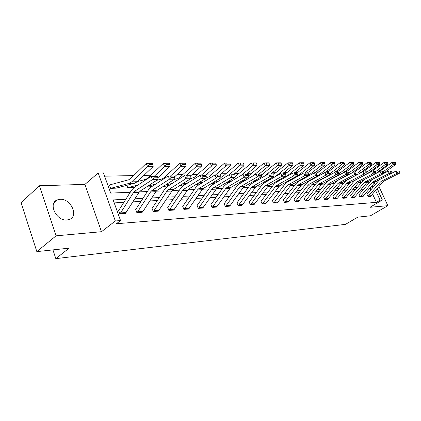 <?xml version="1.0" encoding="UTF-8"?>
<svg xmlns="http://www.w3.org/2000/svg" width="421" height="421" viewBox="0 0 421 421"><rect width="100%" height="100%" fill="white"/><g stroke="black" fill="none" stroke-linecap="round" stroke-linejoin="round"><path stroke-width="0.63" d="M67.034 219.994C56.472 221.346 47.731 203.311 57.24 199.912L60.035 199.286C70.581 198.27 79.016 215.915 69.57 219.394L67.034 219.994M377.137 188.776L382.363 199.986L369.948 207.3L387.883 205.674L370.469 215.778L357.787 217.141L345.483 224.356L55.819 258.631L69.133 248.148L36.837 251.616L21.05 202.638L39.453 185.756L56.067 235.828L101.487 231.703L115.328 220.978L98.188 172.978L103.429 172.894L110.686 193.097L130.273 192.271M36.837 251.616L56.067 235.828M387.883 205.674L378.974 186.608M377.048 182.482L376.432 181.167M377.353 188.524L379.642 194.139M101.487 231.703L84.921 184.393L39.453 185.756M84.921 184.393L98.188 172.978M355.903 171.094L354.172 171.131M347.062 171.273L345.157 171.315M337.916 171.458L335.832 171.5M328.454 171.652L326.18 171.7M318.66 171.847L316.187 171.9M308.519 172.052L305.825 172.11M298.005 172.268L295.079 172.326M287.101 172.484L283.933 172.552M275.792 172.715L272.355 172.784M264.041 172.952L260.32 173.026M251.826 173.199L247.806 173.278M239.128 173.457L234.781 173.541M225.909 173.72L221.214 173.815M212.137 173.999L207.074 174.105M197.781 174.289L192.313 174.399M182.798 174.594L176.899 174.71M167.153 174.91L160.785 175.036M150.786 175.236L143.919 175.378M133.667 175.583L104.603 176.173M365.923 168.7L367.486 168.679M52.941 249.885L55.819 258.631M371.864 179.646L358.887 194.886L359.892 197.081L372.332 182.44L373.68 181.351L389.172 173.463L388.257 171.147L383.705 173.478M359.892 197.081L362.518 196.896L359.876 197.086M341.836 196.012L342.857 198.275L343.61 197.617L355.487 183.161L356.855 182.04L372.601 173.899L371.664 171.505L355.95 179.678L353.903 181.362L341.836 196.012M342.868 198.265L345.673 198.07L342.857 198.275M323.66 197.202L324.696 199.543L325.459 198.859L337.505 183.935L338.894 182.777L354.882 174.368L353.929 171.889L337.974 180.33L335.895 182.072L323.66 197.202M324.712 199.533L327.691 199.333L324.696 199.543M304.23 198.475L305.283 200.896L306.056 200.191L318.26 184.761L319.665 183.561L335.895 174.868L334.927 172.3L318.729 181.03L316.624 182.83L304.23 198.475M305.299 200.885L308.498 200.664L305.283 200.896M283.407 199.838L284.48 202.348L285.264 201.622L297.615 185.645L299.042 184.409L315.503 175.399L314.513 172.742L298.084 181.783L295.952 183.645L283.407 199.838M287.927 202.096L284.48 202.348L287.927 202.096L288.695 201.385L301.02 185.498L302.446 184.266L318.871 175.315L315.503 175.399L316.845 173.973L319.197 173.915L318.802 172.857L316.445 172.905L316.845 173.973M261.041 201.301L262.13 203.906L262.92 203.154L275.413 186.598L276.855 185.314L293.542 175.978L292.537 173.215L275.881 182.593L273.724 184.519L261.041 201.301M262.146 203.896L265.835 203.638L262.13 203.906M236.949 202.875L238.054 205.585L238.854 204.806L251.463 187.624L252.926 186.292L269.819 176.604L268.793 173.726L251.937 183.461L249.753 185.466L236.949 202.875M238.07 205.574L242.049 205.295L238.054 205.585M210.926 204.58L212.042 207.4L212.852 206.59L225.567 188.74L227.04 187.35L244.117 177.278L243.08 174.283L226.035 184.403L223.83 186.487L210.926 204.58M216.368 207.085L212.042 207.4L216.368 207.085L217.157 206.295L229.861 188.555L231.329 187.177L248.379 177.167L244.117 177.278L245.622 175.673L248.606 175.599L248.19 174.405L245.206 174.473L245.622 175.673M182.73 206.427L183.861 209.363L184.672 208.521L197.465 189.945L198.949 188.503L216.184 178.015L215.126 174.889L197.933 185.429L195.707 187.592L182.73 206.427M183.877 209.353L188.534 209.037L183.861 209.363M152.07 208.432L153.218 211.5L154.033 210.626L166.863 191.255L168.358 189.755L185.703 178.814L184.63 175.546L167.321 186.54L165.09 188.803L152.07 208.432M153.233 211.489L158.307 211.147L153.218 211.5M118.622 210.621L119.78 213.831L120.59 212.921L133.415 192.692L134.909 191.123L152.318 179.693L151.234 176.267L133.867 187.755L131.631 190.118L118.622 210.621M119.796 213.821L125.342 213.447L119.78 213.831M370.706 190.024L370.148 188.808L369.464 188.85M363.712 189.166L361.223 189.303M355.366 189.624L352.719 189.771M346.746 190.097L343.931 190.255M337.842 190.592L334.848 190.755M328.638 191.097L325.454 191.271M319.118 191.623L315.734 191.808M309.267 192.165L305.672 192.36M299.068 192.723L295.253 192.934M288.506 193.307L284.449 193.528M277.555 193.913L273.24 194.149M266.193 194.539L261.609 194.791M254.4 195.186L249.527 195.455M242.149 195.86L236.97 196.144M229.413 196.565L223.909 196.865M216.168 197.291L210.305 197.617M202.369 198.054L196.139 198.396M187.998 198.844L181.356 199.212M173.005 199.67L165.932 200.059M157.354 200.533L149.818 200.949M141.003 201.433L132.968 201.875M123.9 202.375L114.207 202.906M125.853 199.275L113.138 199.922L120.553 220.567L116.422 223.746L376.416 202.343L372.611 194.134M135.72 209.5L136.872 212.642L137.683 211.747L150.518 191.96L152.013 190.424L169.4 179.246L168.321 175.899L150.976 187.135L148.739 189.445L135.72 209.5M142.187 212.268L136.872 212.642L142.203 212.258L143.003 211.384L155.838 191.729L157.333 190.203L174.71 179.104L169.4 179.246L171.073 177.451L174.789 177.362L174.357 176.031L170.642 176.11L171.073 177.451M167.726 207.406L168.868 210.411L169.679 209.553L182.493 190.587L183.988 189.113L201.28 178.404L200.217 175.21L182.961 185.971L180.73 188.187L167.726 207.406M168.884 210.395L173.757 210.058L168.868 210.411M197.112 205.485L198.244 208.358L199.049 207.537L211.805 189.329L213.289 187.913L230.45 177.641L229.398 174.578L212.279 184.903L210.063 187.029L197.112 205.485M198.259 208.348L202.727 208.048L198.244 208.358M224.193 203.711L225.303 206.474L226.109 205.68L238.775 188.171L240.244 186.813L257.231 176.936L256.2 173.999L239.249 183.924L237.049 185.966L224.193 203.711M229.461 206.174L225.303 206.474L229.461 206.174L230.245 205.395L242.896 187.992L244.364 186.645L261.32 176.825L257.231 176.936L258.704 175.357L261.567 175.289L261.152 174.12L258.289 174.183L258.704 175.357M249.221 202.075L250.316 204.727L251.116 203.964L263.667 187.103L265.119 185.793L281.912 176.283L280.896 173.468L264.141 183.019L261.967 184.982L249.221 202.075M250.332 204.717L254.168 204.453L250.316 204.727M272.429 200.554L273.508 203.111L274.297 202.375L286.717 186.114L288.153 184.851L304.73 175.683L303.73 172.973L287.19 182.177L285.043 184.077L272.429 200.554M277.081 202.854L273.508 203.111L277.081 202.854L277.855 202.127L290.253 185.961L291.685 184.708L308.225 175.594L304.73 175.683L306.093 174.226L308.54 174.168L308.14 173.089L305.693 173.142L306.093 174.226M294 199.144L295.063 201.606L295.842 200.896L308.119 185.193L309.54 183.977L325.886 175.131L324.907 172.515L308.593 181.404L306.472 183.23L294 199.144M298.378 201.375L295.063 201.606L298.394 201.37L299.157 200.664L311.408 185.056L312.824 183.845L329.133 175.041L325.886 175.131L327.201 173.726L329.475 173.673L329.08 172.631L326.807 172.678L327.201 173.726M314.108 197.828L315.155 200.207L315.924 199.517L328.048 184.34L329.448 183.161L345.557 174.61L344.594 172.089L328.517 180.677L326.422 182.446L314.108 197.828M315.171 200.196L318.265 199.98L315.155 200.207M332.895 196.596L333.927 198.896L334.684 198.228L346.646 183.54L348.025 182.404L363.891 174.131L362.949 171.694L347.109 179.999L345.046 181.709L332.895 196.596M336.821 198.696L333.927 198.896L336.837 198.686L337.579 198.028L349.514 183.419L350.888 182.288L366.712 174.052L363.891 174.131L365.118 172.82L367.091 172.773L366.717 171.8L364.739 171.847L365.118 172.82M363.907 179.72L350.488 195.444L351.514 197.665L364.044 182.793L365.407 181.693L381.021 173.678L380.1 171.321L375.348 173.773M354.214 197.481L351.498 197.67L354.229 197.475L354.961 196.839L366.728 182.677L368.086 181.583L383.663 173.61L381.021 173.678L382.21 172.41L384.057 172.368L383.689 171.431L381.842 171.468L382.21 172.41M379.679 179.52L366.996 194.365L367.991 196.523L380.358 182.093L381.694 181.025L397.066 173.257L396.161 170.973L391.798 173.194M368.007 196.512L370.538 196.344L367.991 196.523M120.553 220.567L115.328 220.978M382.363 199.986L380.11 200.164L375.637 190.555M376.416 202.343L380.11 200.164M373.58 186.603L371.248 186.724M365.502 187.019L363.018 187.145M357.166 187.445L354.524 187.577M348.562 187.882L345.746 188.029M339.668 188.34L336.679 188.492M330.474 188.808L327.296 188.971M320.97 189.292L317.592 189.466M311.13 189.797L307.541 189.982M300.947 190.318L297.131 190.513M290.39 190.86L286.338 191.066M279.449 191.418L275.145 191.639M268.103 191.997L263.52 192.234M256.315 192.602L251.448 192.85M244.075 193.228L238.902 193.492M231.35 193.876L225.845 194.16M218.11 194.555L212.252 194.855M204.317 195.26L198.086 195.581M189.95 195.997L183.314 196.333M174.962 196.765L167.89 197.123M159.312 197.565L151.776 197.949M142.961 198.402L134.925 198.812M369.412 172.2L369.591 172.584M374.416 182.94L375.216 184.656M370.954 180.488L370.817 180.183M365.981 169.795L365.591 168.947M139.393 191.887L147.382 191.55M156.249 191.176L163.732 190.86M172.357 190.497L179.378 190.197M187.771 189.845L194.355 189.566M202.533 189.224L208.716 188.961M216.683 188.624L222.488 188.382M230.261 188.05L235.713 187.824M243.301 187.503L248.422 187.287M255.831 186.977L260.641 186.771M267.877 186.466L272.403 186.277M279.476 185.977L283.728 185.798M290.648 185.508L294.647 185.335M301.415 185.051L305.172 184.893M311.798 184.614L315.334 184.466M321.823 184.193L325.144 184.051M331.501 183.782L334.621 183.651M340.852 183.388L343.789 183.267M349.893 183.009L352.651 182.893M358.639 182.64L361.229 182.53M367.117 182.267L369.538 182.177M362.36 172L362.134 171.521M329.138 180.341L328.301 180.514M319.071 180.846L318.329 180.872M308.935 181.214L307.988 181.246M298.431 181.593L297.263 181.635M287.538 181.983L286.533 181.814M276.234 182.393L275.713 181.814M264.851 182.614L264.499 181.783M253.268 182.693L252.868 181.73M241.244 182.756L240.97 182.083M228.756 182.788L228.614 182.446M185.614 184.319L179.272 185.893M169.531 185.14L164.711 186.419L163.174 186.471M152.702 186.019L149.234 186.977L146.329 187.082M135.062 186.966L133.073 187.555L127.742 187.75L126.837 185.277M153.002 164.595L153.155 166.569L137.267 181.719L134.72 183.198L116.207 188.155L110.612 188.366L109.481 185.219L110.428 184.714L128.663 179.783L130.357 178.783L146.192 163.48L148.545 163.364L149.102 164.622L153.002 164.595L152.444 163.348L148.545 163.364M370.148 188.808L373.38 186.845M125.358 213.431L138.983 192.455L140.477 190.892L157.88 179.546L152.318 179.693L154.033 177.857L157.928 177.762L157.491 176.399L153.597 176.483L154.033 177.857M153.597 176.483L151.234 176.267L156.796 176.146L157.491 176.399M157.88 179.546L157.928 177.762M116.207 188.155L110.612 188.366M153.155 166.569L147.587 166.616L131.694 181.877L129.147 183.367L110.628 188.355M149.102 164.622L147.587 166.616L146.192 163.48M170.642 176.11L174.357 176.031M174.71 179.104L174.789 177.362M158.322 211.131L171.947 191.039L173.441 189.545L190.771 178.683L185.703 178.814L187.34 177.062L190.887 176.978L190.46 175.673L186.908 175.752L187.34 177.062M186.908 175.752L190.46 175.673M190.771 178.683L190.887 176.978M169.895 164.5L169.337 163.28L165.616 163.295L166.169 164.522L169.895 164.5L170.01 166.427L157.912 177.72M133.089 187.545L128.026 187.598L138.051 184.987M170.01 166.427L164.695 166.474L154.339 176.199M166.169 164.522L164.695 166.474L163.306 163.411L165.616 163.295M137.435 181.556L145.787 179.346L147.482 178.367L163.306 163.411M186.024 164.406L185.472 163.216L181.914 163.232L182.467 164.427L186.024 164.406L186.103 166.295L174.61 176.804M155.57 184.156L147.739 186.161M186.103 166.295L181.025 166.337L170.689 175.846M182.467 164.427L181.025 166.337L179.646 163.343L181.914 163.232M156.633 180.362L162.153 178.925L163.848 177.967L179.646 163.343M173.757 210.058L187.361 190.376L188.85 188.913L206.127 178.278L201.28 178.404L202.885 176.688L206.274 176.609L205.848 175.336L202.454 175.41L202.885 176.688M202.454 175.41L205.848 175.336M206.127 178.278L206.274 176.609M201.443 164.322L200.896 163.153L197.496 163.169L198.044 164.337L201.443 164.322L201.496 166.163L190.56 175.978M172.294 183.382L165.232 185.161M201.496 166.163L196.633 166.206L186.329 175.51M198.044 164.337L196.633 166.206L195.265 163.274L197.496 163.169M174.152 179.462L177.815 178.525L179.504 177.588L195.265 163.274M188.55 209.026L202.127 189.745L203.611 188.313L220.82 177.894L216.184 178.015L217.752 176.336L220.999 176.257L220.572 175.015L217.325 175.083L217.752 176.336M217.325 175.083L220.572 175.015M220.82 177.894L220.999 176.257M216.199 164.232L215.652 163.095L212.4 163.106L212.942 164.253L216.199 164.232L216.22 166.037L205.716 175.299M188.266 182.661L181.919 184.235M216.22 166.037L211.568 166.079L201.296 175.183M212.942 164.253L211.568 166.079L210.211 163.211L212.4 163.106M190.776 178.651L194.491 177.22L210.211 163.211M202.743 208.037L216.278 189.134L217.757 187.734L234.892 177.52L230.45 177.641L231.982 175.994L235.092 175.92L234.676 174.704L231.561 174.773L231.982 175.994M231.561 174.773L234.676 174.704M234.892 177.52L235.092 175.92M230.329 164.153L229.792 163.038L226.672 163.048L227.214 164.169L230.329 164.153L230.324 165.921L220.02 174.857M200.991 183.551L195.333 184.924M203.543 181.988L197.854 183.372M230.324 165.921L225.867 165.958L215.636 174.873M227.214 164.169L225.867 165.958L224.519 163.153L226.672 163.048M206.153 178.03L208.863 176.873L224.519 163.153M245.206 174.473L248.19 174.405M248.379 177.167L248.606 175.599M243.88 164.074L243.343 162.985L240.354 162.995L240.891 164.095L243.88 164.074L243.848 165.806L233.681 174.483M215.705 182.835L210.658 184.045M218.167 181.351L213.089 182.572M243.848 165.806L239.575 165.842L229.371 174.594M240.891 164.095L239.575 165.842L238.233 163.095L240.354 162.995M220.867 177.446L222.646 176.536L238.233 163.095M258.289 174.183L261.152 174.12M261.32 176.825L261.567 175.289M256.878 164.001L256.347 162.932L253.474 162.943L254.01 164.016L256.878 164.001L256.826 165.695L246.706 174.205M229.808 182.161L225.324 183.224M232.181 180.756L227.672 181.825M256.826 165.695L252.726 165.732L241.475 175.236M254.01 164.016L252.726 165.732L251.395 163.043L253.474 162.943M234.981 176.804L251.395 163.043M242.049 205.295L255.431 187.456L256.889 186.129L273.745 176.499L269.819 176.604L271.261 175.057L274.013 174.994L273.603 173.847L270.856 173.91L271.261 175.057M270.856 173.91L273.603 173.847M273.745 176.499L274.013 174.994M269.366 163.927L268.835 162.88L266.077 162.89L266.609 163.948L269.366 163.927L269.287 165.59L259.225 173.931M243.333 181.53L239.37 182.456M245.617 180.193L241.638 181.125M269.287 165.59L265.351 165.627L253.147 175.789M266.609 163.948L265.351 165.627L264.025 162.99L266.077 162.89M248.558 175.936L264.025 162.99M254.168 204.453L267.482 186.94L268.93 185.64L285.691 176.189L281.912 176.283L283.328 174.773L285.97 174.71L285.564 173.584L282.923 173.641L283.328 174.773M282.923 173.641L285.564 173.584M285.691 176.189L285.97 174.71M265.835 203.638L279.081 186.44L280.523 185.166L297.173 175.883L293.542 175.978L294.932 174.494L297.473 174.436L297.068 173.331L294.526 173.389L294.932 174.494M294.526 173.389L297.068 173.331M297.173 175.883L297.473 174.436M305.693 173.142L308.14 173.089M308.225 175.594L308.54 174.168M316.445 172.905L318.802 172.857M318.871 175.315L319.197 173.915M326.807 172.678L329.08 172.631M329.133 175.041L329.475 173.673M308.498 200.664L321.433 184.624L322.839 183.435L339.026 174.783L335.895 174.868L337.189 173.489L339.379 173.436L338.994 172.41L336.8 172.457L337.189 173.489M336.8 172.457L338.994 172.41M339.026 174.783L339.379 173.436M318.265 199.98L331.117 184.209L332.511 183.04L348.577 174.531L345.557 174.61L346.825 173.257L348.941 173.205L348.556 172.2L346.441 172.247L346.825 173.257M346.441 172.247L348.556 172.2M348.577 174.531L348.941 173.205M327.701 199.322L340.468 183.809L341.852 182.656L357.803 174.289L354.882 174.368L356.129 173.036L358.171 172.984L357.792 172L355.75 172.042L356.129 173.036M355.75 172.042L357.792 172M357.803 174.289L358.171 172.984M364.739 171.847L366.717 171.8M366.712 174.052L367.091 172.773M345.673 198.07L358.26 183.046L359.629 181.93L375.327 173.826L372.601 173.899L373.806 172.615L375.716 172.568L375.343 171.61L373.432 171.652L373.806 172.615M373.432 171.652L375.343 171.61M375.327 173.826L375.716 172.568M281.365 163.858L280.839 162.832L278.186 162.843L278.713 163.874L281.365 163.858L281.27 165.49L271.266 173.673M256.31 180.935L252.837 181.735M258.515 179.662L255.026 180.472M281.27 165.49L277.481 165.521L264.409 176.257M278.713 163.874L277.481 165.521L276.171 162.938L278.186 162.843M261.483 175.062L276.171 162.938M292.905 163.795L292.385 162.785L289.832 162.795L290.353 163.811L292.905 163.795L292.79 165.395L282.849 173.42M268.777 180.377L265.756 181.062M270.903 179.162L267.872 179.856M292.79 165.395L289.148 165.427L275.287 176.662M290.353 163.811L289.148 165.427L287.848 162.89L289.832 162.795M273.782 174.352L287.848 162.89M304.009 163.732L303.494 162.738L301.041 162.748L301.557 163.743L304.009 163.732L303.883 165.3L294.005 173.184M280.76 179.846L278.165 180.43M282.817 178.688L280.207 179.278M303.883 165.3L300.373 165.332L285.791 177.009M301.557 163.743L300.373 165.332L299.084 162.843L301.041 162.748M285.606 173.694L299.084 162.843M314.713 163.669L314.203 162.695L311.835 162.706L312.345 163.685L314.713 163.669L314.566 165.211L304.757 172.952M292.29 179.341L290.085 179.835M275.965 182.404L276.565 182.204M294.468 178.13L292.058 178.736M314.566 165.211L311.187 165.237L295.931 177.315M312.345 163.685L311.187 165.237L309.909 162.795L311.835 162.706M296.752 173.263L309.909 162.795M325.023 163.611L324.517 162.653L322.233 162.664L322.744 163.622L325.023 163.611L324.865 165.121L315.124 172.726M303.388 178.862L301.552 179.272M286.617 182.019L288.232 181.598M324.865 165.121L321.607 165.153L306.609 176.894L303.462 178.22M322.744 163.622L321.607 165.153L320.339 162.753L322.233 162.664M307.404 172.931L320.339 162.753M334.974 163.553L334.469 162.617L332.269 162.622L332.774 163.564L334.974 163.553L334.8 165.037L325.128 172.51M314.082 178.409L312.587 178.741M299.463 181.025L297.647 181.425M317.387 176.12L314.434 177.73M334.8 165.037L331.653 165.064L318.971 174.894M332.774 163.564L331.653 165.064L330.401 162.711L332.269 162.622M317.602 172.673L330.401 162.711M344.573 163.501L344.078 162.574L341.952 162.585L342.447 163.511L344.573 163.501L344.389 164.958L334.474 172.542M324.386 177.983L323.217 178.236M310.282 180.477L308.803 180.804M344.389 164.958L341.352 164.985L329.343 174.199M342.447 163.511L341.352 164.985L340.11 162.669L341.952 162.585M327.401 172.463L340.11 162.669M353.845 163.443L353.351 162.538L351.298 162.548L351.793 163.459L353.845 163.443L353.651 164.879L343.036 172.92M334.332 177.573L333.458 177.757M320.713 179.962L319.55 180.214M353.651 164.879L350.719 164.906L339.352 173.541M351.793 163.459L350.719 164.906L349.483 162.632L351.298 162.548M336.874 172.257L349.483 162.632M362.807 163.395L362.318 162.501L360.334 162.511L360.823 163.406L362.807 163.395L362.602 164.806L351.34 173.257M343.931 177.178L343.336 177.304M328.68 180.493L328.322 180.504M330.769 179.472L329.901 179.656M362.602 164.806L359.766 164.827L348.872 173.031M360.823 163.406L359.766 164.827L358.545 162.595L360.334 162.511M346.025 172.057L358.545 162.595M371.469 163.343L370.985 162.469L369.064 162.474L369.549 163.353L371.469 163.343L371.254 164.732L359.397 173.557M353.198 176.804L352.872 176.878M338.894 179.841L338.31 179.967M340.478 179.004L339.889 179.13M371.254 164.732L368.512 164.753L358.018 172.584M369.549 163.353L368.512 164.753L367.301 162.559L369.064 162.474M354.877 171.868L367.301 162.559M381.842 171.468L383.689 171.431M383.663 173.61L384.057 172.368M379.853 163.295L379.368 162.432L377.511 162.443L377.995 163.306L379.853 163.295L379.626 164.664L367.223 173.815M348.32 179.367L347.993 179.435M349.851 178.562L349.525 178.63M379.626 164.664L376.974 164.685L366.859 172.168M377.995 163.306L376.974 164.685L375.774 162.522L377.511 162.443M363.444 171.684L375.774 162.522M362.518 196.896L374.932 182.33L376.274 181.246L391.73 173.394L389.172 173.463L390.346 172.221L392.13 172.173L391.767 171.252L389.978 171.289L390.346 172.221M389.978 171.289L391.767 171.252M391.73 173.394L392.13 172.173M387.962 163.248L387.488 162.401L385.689 162.411L386.168 163.259L387.962 163.248L387.73 164.595L375.769 173.557M387.73 164.595L385.162 164.616L375.406 171.773M386.168 163.259L385.162 164.616L383.973 162.49L385.689 162.411M371.738 171.505L383.973 162.49M370.554 196.333L382.878 181.988L384.21 180.925L399.545 173.189L397.066 173.257L398.219 172.031L399.95 171.989L399.587 171.079L397.856 171.115L398.219 172.031M397.856 171.115L399.587 171.079M399.545 173.189L399.95 171.989M395.819 163.206L395.351 162.369L393.609 162.374L394.077 163.216L395.819 163.206L395.582 164.527L383.841 173.057M395.582 164.527L393.093 164.548L383.652 171.421M394.077 163.216L393.093 164.548L391.914 162.453L393.609 162.374M379.026 171.873L391.914 162.453M133.415 192.692L138.983 192.455M134.909 191.123L140.477 190.892M120.59 212.921L126.153 212.537M137.267 181.719L131.694 181.877M134.72 183.198L129.147 183.367M116.47 188.013L110.897 188.213M150.518 191.96L155.838 191.729M152.013 190.424L157.333 190.203M137.683 211.747L143.003 211.384M166.863 191.255L171.947 191.039M168.358 189.755L173.441 189.545M154.033 210.626L159.122 210.274M133.357 187.408L128.026 187.598M149.25 186.961L146.35 187.066M149.513 186.829L146.55 186.935M182.493 190.587L187.361 190.376M183.988 189.113L188.85 188.913M169.679 209.553L174.552 209.216M164.727 186.403L163.195 186.461M164.995 186.271L163.395 186.329M197.465 189.945L202.127 189.745M198.949 188.503L203.611 188.313M184.672 208.521L189.345 208.2M179.572 185.866L179.293 185.877M179.835 185.74L179.493 185.75M211.805 189.329L216.278 189.134M213.289 187.913L217.757 187.734M199.049 207.537L203.532 207.227M225.567 188.74L229.861 188.555M227.04 187.35L231.329 187.177M212.852 206.59L217.157 206.295M238.775 188.171L242.896 187.992M240.244 186.813L244.364 186.645M226.109 205.68L230.245 205.395M251.463 187.624L255.431 187.456M252.926 186.292L256.889 186.129M238.854 204.806L242.833 204.532M263.667 187.103L267.482 186.94M265.119 185.793L268.93 185.64M251.116 203.964L254.947 203.701M275.413 186.598L279.081 186.44M276.855 185.314L280.523 185.166M262.92 203.154L266.614 202.901M286.717 186.114L290.253 185.961M288.153 184.851L291.685 184.708M274.297 202.375L277.855 202.127M297.615 185.645L301.02 185.498M299.042 184.409L302.446 184.266M285.264 201.622L288.695 201.385M308.119 185.193L311.408 185.056M309.54 183.977L312.824 183.845M295.842 200.896L299.157 200.664M318.26 184.761L321.433 184.624M319.665 183.561L322.839 183.435M306.056 200.191L309.256 199.975M328.048 184.34L331.117 184.209M329.448 183.161L332.511 183.04M315.924 199.517L319.018 199.301M337.505 183.935L340.468 183.809M338.894 182.777L341.852 182.656M325.459 198.859L328.448 198.654M346.646 183.54L349.514 183.419M348.025 182.404L350.888 182.288M334.684 198.228L337.579 198.028M355.487 183.161L358.26 183.046M356.855 182.04L359.629 181.93M343.61 197.617L346.409 197.423M276.255 182.382L275.981 182.393M294.047 178.362L293.658 178.372M287.559 181.972L286.633 182.009M306.983 176.883L306.609 176.894M304.899 178.036L304.199 178.057M287.753 181.867L286.89 181.898M298.452 181.583L297.284 181.625M317.429 176.588L316.76 176.604M315.355 177.715L314.413 177.746M298.647 181.477L297.479 181.519M308.956 181.204L308.004 181.235M327.506 176.299L326.764 176.32M325.449 177.409L324.707 177.43M309.146 181.098L308.198 181.135M319.092 180.835L318.344 180.867M337.226 176.025L336.679 176.041M335.184 177.115L334.632 177.13M319.281 180.735L318.534 180.762M346.62 175.757L346.246 175.768M344.594 176.831L344.22 176.841M328.927 180.388L328.512 180.404M364.044 182.793L366.728 182.677M365.407 181.693L368.086 181.583M352.251 197.023L354.961 196.839M372.332 182.44L374.932 182.33M373.68 181.351L376.274 181.246M360.618 196.449L363.244 196.27M380.358 182.093L382.878 181.988M381.694 181.025L384.21 180.925M368.728 195.891L371.275 195.718M57.24 199.912L54.172 202.59"/></g></svg>
